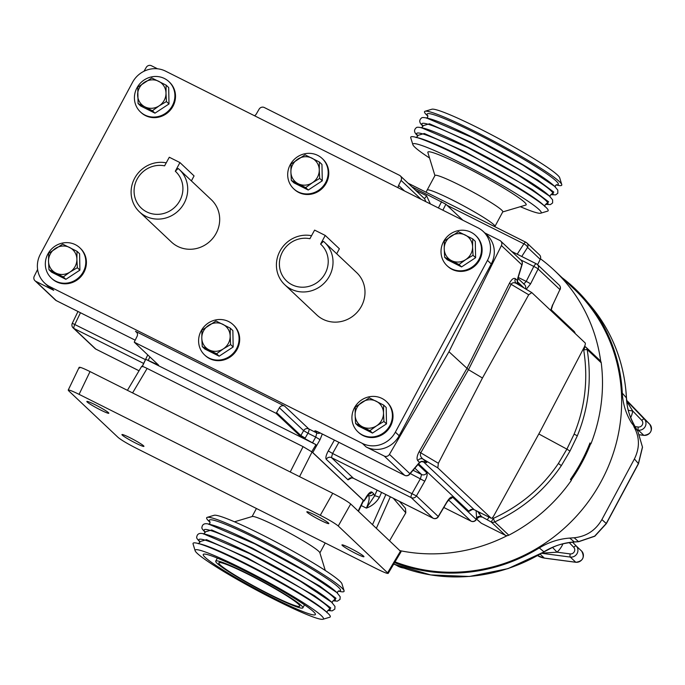 <?xml version="1.0" encoding="UTF-8"?>
<svg xmlns="http://www.w3.org/2000/svg" width="685" height="685" viewBox="0 0 685 685"><rect width="100%" height="100%" fill="white"/><g stroke="black" fill="none" stroke-linecap="round" stroke-linejoin="round"><path stroke-width="1.03" d="M314.997 515A12.476 1.07 28.2 0 1 328.843 523.58A12.476 1.07 28.2 0 1 320.7 520.377A12.476 1.07 28.2 0 1 306.854 511.789A12.476 1.07 28.2 0 1 314.997 515M94.984 404.664A12.476 1.07 28.2 0 1 108.829 413.252A12.476 1.07 28.2 0 1 100.686 410.041A12.476 1.07 28.2 0 1 86.841 401.461A12.476 1.07 28.2 0 1 94.984 404.664M350.103 548.12A12.476 1.07 28.2 0 1 363.949 556.699A12.476 1.07 28.2 0 1 355.806 553.497A12.476 1.07 28.2 0 1 341.961 544.909A12.476 1.07 28.2 0 1 350.103 548.12M130.09 437.783A12.476 1.07 28.2 0 1 143.936 446.372A12.476 1.07 28.2 0 1 135.793 443.161A12.476 1.07 28.2 0 1 121.947 434.581A12.476 1.07 28.2 0 1 130.09 437.783M168.93 81.643L169.537 82.217A20.798 19.745 133.3 0 1 172.988 106.235A20.798 19.745 133.3 0 1 140.999 112.468L140.391 111.895A20.798 19.745 -46.7 0 0 172.38 105.661A20.798 19.745 -46.7 0 0 168.93 81.643A20.798 19.745 -46.7 0 0 136.94 87.885A20.798 19.745 -46.7 0 0 140.391 111.895M476.109 510.667L476.64 518.605A3.99 3.793 133.3 0 1 481.855 516.927L480.408 516.867M471.16 521.191A3.99 1.207 -63.4 0 1 471.032 521.157A3.99 3.99 0 0 0 476.255 519.624L476.255 519.624A3.99 0.437 30.7 0 0 476.161 519.41L476.315 518.665M477.616 511.421L481.572 516.661L491.213 521.979L505.273 535.25A3.99 3.793 133.3 0 0 508.792 535.19A166.686 158.252 -46.7 0 0 571.367 480.356L570.417 479.457A166.686 158.252 133.3 0 0 589.99 442.947L590.941 443.837A166.686 158.252 -46.7 0 0 601.233 362.793L587.173 349.521C591.891 379.541 588.595 408.328 577.292 435.9L569.98 451.064L566.889 449.137L574.081 434.213C585.118 407.301 588.321 379.19 583.688 349.864L587.173 349.521A3.99 3.793 -46.7 0 0 585.221 346.721M538.821 433.956L566.889 449.137L558.395 463.48C542.015 487.694 520.326 505.992 493.328 518.374L494.733 521.919C522.364 509.203 544.566 490.443 561.349 465.629L569.98 451.064M317.403 431.644A3.99 3.793 133.3 0 1 315.083 431.302C314.252 430.351 315.674 430.762 319.356 432.535L319.707 432.706A3.99 1.207 116.6 0 0 319.792 432.774A3.99 1.207 116.6 0 0 319.904 432.809M446.988 265.652L447.596 266.225A20.798 19.745 -46.7 0 0 479.586 259.983A20.798 19.745 -46.7 0 0 476.144 235.974L475.536 235.4A20.798 19.745 -46.7 0 0 443.537 241.642A20.798 19.745 -46.7 0 0 446.988 265.652A20.798 19.745 -46.7 0 0 478.978 259.409A20.798 19.745 -46.7 0 0 475.536 235.4M51.298 278.059L51.906 278.632A20.798 19.745 -46.7 0 0 83.895 272.399A20.798 19.745 -46.7 0 0 80.445 248.381L79.837 247.807A20.798 19.745 -46.7 0 0 47.847 254.049A20.798 19.745 -46.7 0 0 51.298 278.059A20.798 19.745 -46.7 0 0 83.287 271.825A20.798 19.745 -46.7 0 0 79.837 247.807M293.659 188.76L294.267 189.334A20.798 19.745 -46.7 0 0 326.257 183.092A20.798 19.745 -46.7 0 0 322.815 159.083L322.207 158.509A20.798 19.745 -46.7 0 0 290.209 164.751A20.798 19.745 -46.7 0 0 293.659 188.76A20.798 19.745 -46.7 0 0 325.649 182.518A20.798 19.745 -46.7 0 0 322.207 158.509M357.895 431.815L358.503 432.389A20.798 19.745 -46.7 0 0 390.493 426.147A20.798 19.745 -46.7 0 0 387.042 402.138L386.434 401.564A20.798 19.745 -46.7 0 0 354.445 407.806A20.798 19.745 -46.7 0 0 357.895 431.815A20.798 19.745 -46.7 0 0 389.885 425.573A20.798 19.745 -46.7 0 0 386.434 401.564M204.567 354.924L205.175 355.498A20.798 19.745 -46.7 0 0 237.164 349.256A20.798 19.745 -46.7 0 0 233.713 325.247L233.106 324.673A20.798 19.745 -46.7 0 0 201.116 330.915A20.798 19.745 -46.7 0 0 204.567 354.924A20.798 19.745 -46.7 0 0 236.556 348.682A20.798 19.745 -46.7 0 0 233.106 324.673M310.108 238.5L309.885 238.714A25.088 23.821 -46.7 0 0 279.514 266.508A25.088 23.821 -46.7 0 0 314.603 284.104A25.088 23.821 -46.7 0 0 320.597 244.091L323.448 241.343A29.078 27.605 133.3 0 1 324.673 242.43L356.645 272.596A29.078 27.605 133.3 0 1 359.334 309.586A29.078 27.605 133.3 0 1 322.995 319.278A29.078 27.605 133.3 0 1 316.735 314.894L284.763 284.737A29.078 27.605 133.3 0 1 280.062 250.924A29.078 27.605 133.3 0 1 311.598 235.717M164.802 165.633L164.58 165.847A25.088 23.821 -46.7 0 0 134.209 193.641A25.088 23.821 -46.7 0 0 169.306 211.237A25.088 23.821 -46.7 0 0 175.291 171.224L178.143 168.476A29.078 27.605 133.3 0 1 179.367 169.563L211.34 199.729A29.078 27.605 133.3 0 1 214.028 236.719A29.078 27.605 133.3 0 1 177.689 246.412A29.078 27.605 133.3 0 1 171.43 242.028L139.457 211.87A29.078 27.605 133.3 0 1 134.757 178.057A29.078 27.605 133.3 0 1 166.292 162.85M324.673 242.43A29.078 27.605 133.3 0 1 327.37 279.42A29.078 27.605 133.3 0 1 291.031 289.113A29.078 27.605 133.3 0 1 284.763 284.737M179.367 169.563A29.078 27.605 133.3 0 1 182.064 206.553A29.078 27.605 133.3 0 1 145.725 216.246A29.078 27.605 133.3 0 1 139.457 211.87M487.472 260.377A24.951 23.692 -46.7 0 0 483.336 231.564L487.129 235.152A24.951 23.692 133.3 0 1 491.273 263.965L487.472 260.377L395.365 432.149L399.167 435.737A24.951 23.692 133.3 0 1 366.158 446.98L384.234 456.047A3.99 3.793 -46.7 0 0 389.448 454.369L448.975 351.73L501.42 245.547A3.99 3.793 -46.7 0 0 499.836 240.461L484.723 232.883M483.336 231.564A24.951 23.692 -46.7 0 0 477.959 227.805L165.513 71.12A24.951 23.692 -46.7 0 0 132.505 82.371L40.398 254.144A24.951 23.692 -46.7 0 0 44.542 282.956A24.951 23.692 -46.7 0 0 49.919 286.715L53.713 290.303A24.951 23.692 133.3 0 1 48.335 286.544L44.542 282.956M366.158 446.98L362.356 443.401L49.919 286.715M362.356 443.401A24.951 23.692 -46.7 0 0 395.365 432.149M175.291 171.224L179.932 162.568L169.298 157.242L164.58 165.847M320.597 244.091L325.238 235.434L314.603 230.109L309.885 238.714M208.66 325.315A14.573 13.837 133.3 0 1 222.839 324.305A14.573 13.837 133.3 0 1 230.169 336.095L230.306 328.183L215.972 320.991L201.938 330.196L201.792 338.107A14.573 13.837 133.3 0 1 208.66 325.315M209.122 349.898A14.573 13.837 133.3 0 1 201.792 338.107L202.246 346.584L216.588 353.777L223.301 348.896A14.573 13.837 133.3 0 1 209.122 349.898M223.301 348.896A14.573 13.837 -46.7 0 0 230.169 336.095L230.614 344.572L223.301 348.896M361.988 402.206A14.573 13.837 133.3 0 1 376.168 401.196A14.573 13.837 133.3 0 1 383.497 412.986L383.634 405.075L369.301 397.882L355.267 407.078L355.121 414.999A14.573 13.837 133.3 0 1 361.988 402.206M362.451 426.789A14.573 13.837 133.3 0 1 355.121 414.999L355.575 423.476L369.917 430.668L376.63 425.787A14.573 13.837 133.3 0 1 362.451 426.789M376.63 425.787A14.573 13.837 -46.7 0 0 383.497 412.986L383.942 421.463L376.63 425.787M297.752 159.151A14.573 13.837 133.3 0 1 311.94 158.141A14.573 13.837 133.3 0 1 319.261 169.931L319.407 162.02L305.065 154.827L291.031 164.032L290.894 171.944A14.573 13.837 133.3 0 1 297.752 159.151M298.215 183.734A14.573 13.837 133.3 0 1 290.894 171.944L291.339 180.42L305.681 187.613L312.403 182.732A14.573 13.837 133.3 0 1 298.215 183.734M312.403 182.732A14.573 13.837 -46.7 0 0 319.261 169.931L319.715 178.408L312.403 182.732M55.382 248.45A14.573 13.837 133.3 0 1 69.57 247.448A14.573 13.837 133.3 0 1 76.891 259.238L77.037 251.318L62.695 244.125L48.669 253.33L48.524 261.242A14.573 13.837 133.3 0 1 55.382 248.45M55.845 273.032A14.573 13.837 133.3 0 1 48.524 261.242L48.977 269.719L63.311 276.911L70.033 272.031A14.573 13.837 133.3 0 1 55.845 273.032M70.033 272.031A14.573 13.837 -46.7 0 0 76.891 259.238L77.345 267.707L70.033 272.031M451.081 236.042A14.573 13.837 133.3 0 1 465.269 235.032A14.573 13.837 133.3 0 1 472.59 246.823L472.736 238.911L458.393 231.718L444.36 240.923L444.222 248.835A14.573 13.837 133.3 0 1 451.081 236.042M451.543 260.625A14.573 13.837 133.3 0 1 444.222 248.835L444.668 257.312L459.01 264.504L465.731 259.624A14.573 13.837 133.3 0 1 451.543 260.625M465.731 259.624A14.573 13.837 -46.7 0 0 472.59 246.823L473.044 255.299L465.731 259.624M179.932 162.568L194.069 175.908L191.389 180.9M325.238 235.434L339.375 248.775L336.695 253.767M230.306 328.183L232.866 330.598L233.174 346.987L219.149 356.191L204.806 348.999L202.246 346.584M219.149 356.191L216.588 353.777M233.174 346.987L230.614 344.572M383.634 405.075L386.194 407.489L386.503 423.878L372.477 433.083L358.135 425.89L355.575 423.476M372.477 433.083L369.917 430.668M386.503 423.878L383.942 421.463M319.407 162.02L321.967 164.434L322.275 180.823L308.241 190.028L293.899 182.835L291.339 180.42M308.241 190.028L305.681 187.613M322.275 180.823L319.715 178.408M77.037 251.318L79.597 253.733L79.905 270.13L65.871 279.326L51.538 272.133L48.977 269.719M65.871 279.326L63.311 276.911M79.905 270.13L77.345 267.707M472.736 238.911L475.296 241.325L475.604 257.714L461.57 266.919L447.228 259.726L444.668 257.312M461.57 266.919L459.01 264.504M475.604 257.714L473.044 255.299M338.253 525.994C335.059 523.383 329.074 519.821 320.289 515.308L332.739 493.294C341.532 497.807 347.518 501.369 350.703 503.98L401.042 551.767L388.181 573.405L338.253 525.994L350.703 503.98M79.657 368.05C78.27 366.347 81.729 367.52 90.035 371.578L79.083 394.346L320.289 515.308M79.083 394.346C70.778 390.287 67.318 389.114 68.705 390.827L68.226 390.073L79.169 367.306M400.562 551.014L387.701 572.643C389.089 574.355 385.638 573.182 377.332 569.124L136.127 448.161C127.333 443.649 121.348 440.087 118.154 437.475L68.705 390.827M254.443 115.722A3.99 3.793 -46.7 0 0 256.284 114.027L259.093 109.198A3.99 3.793 -46.7 0 1 264.307 107.519L399.492 175.309A3.99 3.793 -46.7 0 1 400.357 175.917L424.709 198.89L425.822 201.664M421.112 199.301L401.085 180.403L398.61 185.404A3.99 3.793 -46.7 0 0 398.242 187.836M401.085 180.403A3.99 3.793 -46.7 0 0 400.357 175.917M134.294 342.2A3.99 3.793 -46.7 0 1 134.585 341.387L137.06 336.386A3.99 3.793 -46.7 0 0 135.476 331.3L284.6 406.085A3.99 3.793 -46.7 0 0 279.386 407.763L276.577 412.593A3.99 3.793 -46.7 0 1 276.072 413.295L134.294 342.2L158.595 365.131L145.725 359.283L142.206 366.783M90.035 371.578L332.739 493.294M491.273 263.965L399.167 435.737M518.091 277.845L517.269 282.468A3.99 0.736 173.5 0 1 517.192 282.648L517.732 278.264A3.99 1.558 -163.1 0 0 518.091 277.845L522.184 264.376A3.99 1.558 -163.1 0 1 521.824 264.795A3.99 3.793 -46.7 0 0 521.105 260.309L500.692 241.06M157.524 68.8L151.436 65.743A3.99 3.793 -46.7 0 0 146.222 67.421L143.996 71.266M37.606 269.445L34.25 276.243A3.99 3.793 -46.7 0 0 35.834 281.338L53.713 290.303M156.531 363.178L157.225 363.829M279.386 407.763L303.626 430.634L307.942 433.203L305.185 438.075L300.869 435.514L300.373 436.225L276.072 413.295M300.373 436.225L315.999 444.676L145.725 359.283M290.226 471.974L303.07 446.637L147.129 368.436L132.582 392.916M141.941 366.68C141.247 365.824 142.977 366.406 147.129 368.436M303.07 446.637L312.052 451.989L299.55 476.649M319.587 432.646A3.99 1.43 -63.7 0 1 319.467 432.603L404.732 475.364A3.99 3.99 0 0 0 409.553 474.397L409.553 474.397A3.99 2.158 -139.4 0 0 409.853 473.626A3.99 3.793 133.3 0 1 404.638 475.304A3.99 1.207 116.6 0 0 404.732 475.364A3.99 1.207 116.6 0 0 404.861 475.407M516.396 283.419A3.99 3.793 -46.7 0 1 516.122 283.179L516.122 283.179A3.99 3.793 -46.7 0 1 515.394 278.692C513.681 277.69 511.704 279.189 509.477 283.205L466.845 368.59L419.126 451.715L420.77 452.819C419.836 455.003 420.581 457.083 422.996 459.061L437.826 467.881L491.154 518.194A3.99 1.207 116.6 0 0 491.239 518.254A3.99 1.207 116.6 0 0 493.876 515.668L539.823 432.132L584.228 347.158A3.99 1.207 116.6 0 0 585.136 342.911L531.817 292.606L516.978 283.787C514.341 282.22 512.389 282.391 511.121 284.309L468.48 369.694L448.975 351.73M509.477 283.205A3.99 0.437 -153.5 0 0 511.121 284.309L528.709 294.773L482.454 378.009L438.357 463.283L437.826 467.881M517.8 284.249L517.398 283.384A3.99 1.147 -16.1 0 0 517.406 283.162L517.869 284.292M411.822 186.74L445.892 204.224L462.88 220.245M358.186 511.036L363.324 500.358L312.052 451.989M311.684 451.775L315.999 444.676M312.163 452.083L312.754 452.537L320.032 439.667L315.725 437.099L316.855 432.971L308.841 428.956L284.6 406.085M363.324 500.358L362.964 500.701L364.069 501.018L369.044 493.817L368.342 494.022M409.553 474.397L417.927 464.618A3.99 2.158 -139.4 0 0 418.227 463.848L409.853 473.626L389.448 454.369M425.633 462.058L422.02 461.27A3.99 1.601 75.1 0 1 421.583 461.596L426.781 462.632L422.996 459.061A3.99 3.793 133.3 0 0 417.781 460.74L419.52 462.375L418.227 463.848M438.357 463.283L420.77 452.819L468.48 369.694L482.454 378.009M531.817 292.606L528.709 294.773M517.398 283.384L517.192 282.648M517.5 279.848A3.99 1.721 -164.1 0 1 517.132 280.336L515.394 278.692M367.811 495.067L368.367 495.349C369.866 497.31 369.206 501.566 366.381 508.124L374.532 495.94L373.582 493.671L371.904 492.087A3.99 3.793 -46.7 0 1 368.65 494.142M361.243 505.547L366.381 508.124C371.938 506.087 376.27 502.507 379.37 497.378A3.99 1.01 23.9 0 0 374.532 495.94L377.101 490.16M353.451 478.276L331.454 457.614A3.99 3.793 -46.7 0 0 326.24 459.292C325.401 457.88 326.077 455.088 328.278 450.927L332.585 453.487L338.887 442.347M433.228 518.28A3.99 1.207 -63.4 0 1 433.1 518.245A3.99 1.207 -63.4 0 1 433.014 518.177L411.214 497.618L331.454 457.614L332.585 453.487L416.429 495.94A3.99 3.793 133.3 0 1 411.214 497.618A3.99 1.207 -63.4 0 1 412.122 493.371L420.453 478.644L421.583 474.517L413.089 470.261M438.323 516.713L446.928 502.242A3.99 0.437 30.7 0 0 446.825 502.028L438.229 516.499A3.99 0.437 30.7 0 1 438.323 516.713A3.99 3.99 0 0 1 433.1 518.245L353.34 478.241L351.285 477.796M371.904 492.087C370.594 491.479 368.701 493.123 366.218 497.019A3.99 0.437 30.7 0 1 366.321 497.233M366.218 497.019L363.949 500.838L312.754 452.537M417.927 464.618L419.16 463.206A3.99 2.303 -138.2 0 0 419.52 462.375L421.326 461.425A3.99 1.284 -115.6 0 1 421.052 461.793L421.583 461.596M422.02 461.27L421.326 461.425M583.012 349.496L583.688 349.864L585.213 346.696L584.605 346.387M518.22 277.408L526.208 281.415L523.708 284.052M560.039 289.712L560.039 289.712A3.99 3.99 0 0 0 559.183 285.08A3.99 3.793 -46.7 0 1 559.91 289.567L552.718 304.945L559.91 289.567L538.11 269A3.99 0.514 -153.1 0 0 533.803 266.439L520.549 259.795M521.739 256.481L527.57 247.413A3.99 3.793 -46.7 0 0 526.842 242.927L539.497 254.871A3.99 3.793 133.3 0 1 540.225 259.358L527.57 247.413A3.99 1.661 -147.2 0 0 523.888 243.826L447.005 205.269M143.644 363.435L74.014 328.517A3.99 3.793 -46.7 0 1 73.158 327.918A3.99 3.99 0 0 1 72.302 323.286L145.468 359.651M491.154 518.194L474.362 509.768M492.301 517.817L493.328 518.374L491.213 521.979A3.99 3.793 133.3 0 0 494.733 521.919L508.792 535.19M590.941 443.837L589.853 443.298M584.613 346.37L585.213 346.696A3.99 3.99 0 0 1 586.052 347.304L600.12 360.575A3.99 3.793 133.3 0 1 601.233 362.793M530.515 283.975L538.11 269A3.99 3.793 -46.7 0 0 536.526 263.913A3.99 1.207 116.6 0 0 536.441 263.853A3.99 1.207 116.6 0 0 533.803 266.439L526.208 281.415A3.99 0.514 26.9 0 1 530.515 283.975L526.234 289.267M540.225 259.358L537.588 264.701M399.483 501.386L405.469 508.356L405.803 512.817L389.628 540.696M476.358 518.339A3.99 3.793 133.3 0 1 481.572 516.661L481.855 516.927M410.281 473.549L424.76 481.212L416.429 495.94L438.229 516.499A3.99 3.793 133.3 0 1 433.014 518.177L353.246 478.181A3.99 3.793 -46.7 0 0 348.031 479.86L351.593 477.924M505.273 535.25L481.324 523.237L476.546 519.144M166.13 85.154L168.69 87.569L168.998 103.966L154.973 113.162L140.631 105.969L138.07 103.555L144.946 106.869A14.573 13.837 133.3 0 1 137.617 95.078A14.573 13.837 133.3 0 1 144.484 82.286A14.573 13.837 133.3 0 1 158.663 81.284A14.573 13.837 133.3 0 1 165.993 93.074L166.13 85.154L151.796 77.97L137.762 87.166L138.07 103.555M159.125 105.867A14.573 13.837 133.3 0 1 144.946 106.869L152.412 110.747L159.125 105.867A14.573 13.837 -46.7 0 0 165.993 93.074L166.438 101.551L159.125 105.867M168.998 103.966L166.438 101.551M154.973 113.162L152.412 110.747M452.271 199.96A38.463 3.305 28.2 0 1 494.947 226.418A38.463 3.305 -151.8 0 0 452.271 199.96A38.463 3.305 -151.8 0 0 427.157 190.07A38.463 3.305 28.2 0 1 452.271 199.96M600.711 361.303A166.352 157.944 -46.7 0 0 554.379 270.421L573.859 288.805A166.352 157.944 133.3 0 1 593.689 493.988A166.352 157.944 133.3 0 1 395.022 561.888M400.237 550.706A166.352 157.944 -46.7 0 0 507.234 535.636M571.136 480.134A166.352 157.944 -46.7 0 0 590.658 443.7M554.379 270.421A166.352 157.944 -46.7 0 0 540.456 258.793M574.698 541.904A3.99 0.873 -94.1 0 1 574.527 541.989C557.145 543.976 554.122 546.681 544.036 551.879L508.005 568.627L469.465 576.462L430.617 574.921L393.721 564.089A166.489 158.072 -46.7 0 0 543.881 551.802C553.292 546.048 563.447 542.751 574.355 541.929L578.56 541.629L594.666 536.149L606.285 523.451L638.403 463.539L642.444 447.048L637.795 431.156L635.62 427.654C630.08 418.689 627.006 408.757 626.407 397.882A166.489 158.072 -46.7 0 0 590.273 305.382L586.009 300.355A167.226 158.766 133.3 0 1 622.297 393.13C622.87 403.876 625.936 413.783 631.51 422.859L637.795 431.156A3.99 1.216 148.2 0 1 637.829 431.199A3.99 1.216 148.2 0 1 637.855 431.25M562.933 543.864A24.292 23.059 133.3 0 1 557.042 552.187L541.938 553.146M572.549 542.16L576.231 545.988A6.653 6.319 133.3 0 1 570.288 557.068A2.663 0.694 -82.5 0 1 570.151 553.917L557.042 552.187L552.547 547.435M394.577 562.65A167.226 158.766 -46.7 0 0 539.3 547.931C548.813 542.152 558.96 538.872 569.732 538.085L574.167 537.768C586.369 536.466 595.607 530.413 601.892 519.59L606.371 523.597L594.811 536.227L578.739 541.689A3.99 0.873 -94.1 0 1 578.56 541.629L574.167 537.768M642.444 447.048A3.99 0.899 -1.1 0 1 642.513 447.211L638.488 463.694L634.413 458.941L601.892 519.59M634.413 458.941C639.936 447.733 639.73 436.936 633.805 426.55M562.085 277.699A167.226 158.766 133.3 0 1 586.009 300.355M626.732 401.307L632.743 411.009A6.653 1.216 9.3 0 1 628.282 410.204M545.757 204.284L548.599 201.801L532.236 189.522L465.124 151.719L424.289 133.489L417.482 135.51M421.198 127.624L467.435 147.412L517.928 174.932L549.524 196.133L552.598 199.823L552.615 202.948L550.432 204.584L546.219 204.387M550.954 194.591L553.797 192.1L537.434 179.83L470.321 142.018L429.495 123.788L422.679 125.809M426.395 117.923L472.633 137.711L523.126 165.239L554.722 186.423L557.804 190.13L557.813 193.247L555.638 194.891L551.416 194.686M520.343 206.69A72.798 6.259 -151.8 0 0 540.696 213.198A72.798 6.259 -151.8 0 0 460.406 162.765A72.798 6.259 -151.8 0 0 412.858 144.655A72.798 6.259 -151.8 0 0 429.546 158.004M412.858 144.655L410.752 137.754A77.936 6.704 28.2 0 1 415.452 137.163A77.936 6.704 28.2 0 1 461.656 157.139A77.936 6.704 28.2 0 1 545.5 206.896A77.936 6.704 28.2 0 1 547.606 211.134L540.696 213.198M425.077 111.253L431.858 109.232A72.798 6.259 28.2 0 1 478.892 128.292A72.798 6.259 28.2 0 1 559.688 177.775L561.751 184.53A77.833 6.696 -151.8 0 0 475.364 131.631A77.833 6.696 -151.8 0 0 425.077 111.253A77.833 6.696 -151.8 0 0 427.192 115.482L427.885 116.116M494.81 226.675L502.781 211.819A38.463 3.305 -151.8 0 0 460.106 185.352A38.463 3.305 -151.8 0 0 434.992 175.463L426.027 192.185M502.713 211.939L525.797 205.063A55.759 4.795 -151.8 0 0 464.293 166.438A55.759 4.795 -151.8 0 0 427.877 152.567L434.924 175.591M556.151 184.89L557.059 185.121A77.833 6.696 -151.8 0 0 561.751 184.53M208.608 524.102L254.846 543.89L305.339 571.41L336.934 592.611L340.188 596.755L340.017 599.435L337.371 601.165L333.629 600.865M333.167 600.762L336.01 598.279L319.647 586L252.534 548.197L211.699 529.967L204.892 531.988M203.402 533.795L249.64 553.591L300.133 581.111L331.737 602.303L334.991 606.456L334.819 609.136L332.165 610.857L328.423 610.566M327.961 610.463L330.812 607.972L314.449 595.702L247.336 557.89L206.502 539.66L199.695 541.681M207.212 517.346L214.131 515.291A72.798 6.259 28.2 0 1 261.165 534.351A72.798 6.259 28.2 0 1 341.961 583.834L344.067 590.735A77.936 6.704 -151.8 0 0 257.569 537.759A77.936 6.704 -151.8 0 0 207.212 517.346A77.936 6.704 -151.8 0 0 209.327 521.593L210.089 522.295M242.678 568.824A72.798 6.259 -151.8 0 0 195.131 550.714A72.798 6.259 -151.8 0 0 275.927 600.197A72.798 6.259 -151.8 0 0 322.969 619.257A72.798 6.259 -151.8 0 0 242.678 568.824M195.131 550.714L193.067 543.95A77.833 6.696 28.2 0 1 197.76 543.368A77.833 6.696 28.2 0 1 243.903 563.318A77.833 6.696 28.2 0 1 327.627 613.006A77.833 6.696 28.2 0 1 329.742 617.236L322.969 619.257M244.776 570.802A63.611 5.471 28.2 0 1 315.365 614.573A63.611 5.471 28.2 0 1 273.837 598.219A63.611 5.471 28.2 0 1 203.239 554.448A63.611 5.471 28.2 0 1 244.776 570.802M270.592 595.162A49.44 4.256 28.2 0 1 215.732 561.143A49.44 4.256 28.2 0 1 248.013 573.859A49.44 4.256 28.2 0 1 302.873 607.869A49.44 4.256 28.2 0 1 270.592 595.162M234.484 521.799L252.303 516.49A38.463 3.305 28.2 0 1 277.151 526.559A38.463 3.305 28.2 0 1 319.835 552.701L325.281 570.485M248.818 574.612A45.912 3.947 28.2 0 1 299.765 606.208A45.912 3.947 28.2 0 1 269.787 594.4A45.912 3.947 28.2 0 1 218.84 562.813A45.912 3.947 28.2 0 1 248.818 574.612M338.356 591.069L339.366 591.318A77.936 6.704 -151.8 0 0 344.067 590.735M480.647 516.901A3.99 3.536 -71.2 0 1 481.153 517.141M479.012 513.853A3.99 2.415 -58 0 0 480.382 512.808M577.292 435.9A3.99 0.462 -157.4 0 0 574.081 434.213M558.395 463.48L561.349 465.629M316.247 431.207L319.467 432.603A3.99 1.43 -63.7 0 1 319.356 432.535M398.61 185.404L404.527 190.978M312.54 442.724L315.725 437.099L307.942 433.203A3.99 1.207 116.6 0 0 308.841 428.956A3.99 3.793 133.3 0 0 303.626 430.634L300.869 435.514L276.577 412.593M517.732 278.264L521.824 264.795L501.42 245.547M430.377 203.942L426.575 195.764A3.99 1.207 -63.4 0 1 424.178 198.385M426.575 195.764L415.521 190.224M35.834 281.338L56.247 300.587L135.185 340.18L56.333 300.655A3.99 3.99 0 0 1 55.382 299.987A3.99 3.793 -46.7 0 0 56.247 300.587A3.99 1.207 116.6 0 0 56.333 300.655A3.99 1.207 116.6 0 0 56.435 300.689M136.983 332.722L135.476 331.3M156.394 363.461L156.06 364.257M305.185 438.075L304.722 438.802M384.234 456.047L404.638 475.304L319.707 432.706M438.391 207.966L441.585 201.655M149.887 356.911L148.234 360.336M315.083 431.302L316.855 432.971A3.99 3.793 133.3 0 0 320.229 432.988M367.922 494.93L368.367 495.349A3.99 3.793 -46.7 0 0 373.582 493.671M417.781 460.74C416.506 458.907 416.951 455.902 419.126 451.715M511.746 251.489L536.329 263.819M445.892 204.224L442.861 210.209M408.037 183.169L525.892 242.267A3.99 3.99 0 0 1 526.842 242.927A3.99 3.793 -46.7 0 0 525.986 242.327A3.99 1.207 116.6 0 0 525.892 242.267A3.99 1.207 116.6 0 0 523.888 243.826L517.209 254.203M525.789 242.233L408.08 183.203M96.003 349.179A3.99 1.207 -63.4 0 1 95.9 349.144A3.99 1.207 -63.4 0 1 95.814 349.085L74.014 328.517A3.99 1.207 -63.4 0 1 74.922 324.279L80.462 312.754M73.158 327.918L94.95 348.477A3.99 3.793 -46.7 0 0 95.814 349.085L139.046 370.765M322.301 434.033L320.032 439.667M379.37 497.378L381.571 492.404M326.24 459.292L348.031 479.86M334.4 440.095L328.278 450.927M419.16 463.206L420.487 462.101A3.99 1.498 -122.2 0 0 420.787 461.639M385.86 494.553L372.546 524.582M414.87 468.189L421.583 474.517A3.99 3.793 -46.7 0 0 426.798 472.838C427.637 474.26 426.96 477.043 424.76 481.212M418.595 463.848L468.951 511.353A3.99 3.793 -46.7 0 1 474.166 509.674L423.047 461.442M517.338 282.862L520.514 285.859M524.059 287.974L517.235 281.535M517.928 278.384L524.573 284.652A3.99 3.793 133.3 0 1 525.446 288.796M551.391 311.076A3.99 3.793 -46.7 0 0 550.851 309.603M552.581 304.799L550.689 310.416M575.04 333.389A3.99 3.793 -46.7 0 0 573.936 331.223L551.134 309.714M376.408 528.221L390.339 496.796M393.678 498.474A3.99 3.776 139.3 0 1 393.601 498.612L405.803 512.817M446.825 502.028C449.309 498.132 451.201 496.488 452.511 497.096L476.161 519.41A3.99 3.793 133.3 0 1 470.946 521.088L443.812 507.482L471.032 521.157A3.99 1.207 -63.4 0 1 470.946 521.088L448.529 499.939M452.511 497.096A3.99 3.793 133.3 0 1 449.249 499.159M426.798 472.838L417.996 464.533M472.504 509.417L468.951 511.353M488.97 517.115L487.318 519.872M481.324 523.237L476.606 519.033M403.902 568.088A2.663 0.694 -82.5 0 1 403.799 568.105L396.452 565.245A17.63 16.74 -46.7 0 0 398.482 566.452A17.63 16.74 -46.7 0 0 403.679 568.045L403.816 568.062M626.647 400.408L628.136 401.812A17.63 16.74 -46.7 0 0 627.597 401.273L626.647 400.382M635.68 427.748A3.99 1.216 148.2 0 0 635.654 427.705L637.829 431.199L642.513 447.211A3.99 0.899 -1.1 0 1 642.444 447.382M544.592 558.112A2.663 0.694 -82.5 0 1 544.464 558.138L537.631 555.621A17.63 16.74 -46.7 0 0 539.146 556.485A17.63 16.74 -46.7 0 0 544.344 558.078L575.76 562.231A6.653 6.319 -46.7 0 0 581.702 551.151L581.711 551.16A2.663 0.839 -43.9 0 1 581.711 551.16A2.663 0.839 -43.9 0 1 581.719 551.168M540.2 554.165L544.344 558.078A2.663 0.694 -82.5 0 0 544.464 558.138L575.879 562.291A2.663 0.694 -82.5 0 1 575.76 562.231L570.288 557.068L541.698 553.292M570.151 553.917A3.99 3.793 -46.7 0 0 573.722 547.272A2.663 0.839 136.1 0 1 576.231 545.988L581.702 551.151C584.887 557.462 582.944 561.169 575.879 562.291M573.722 547.272L569.209 542.588M622.297 393.13L626.407 397.882A3.99 0.925 177.1 0 1 626.484 398.045C627.409 405.529 626.535 411.026 635.654 427.705A3.99 1.216 148.2 0 0 635.62 427.654L631.51 422.859M569.732 538.085L574.355 541.929A3.99 0.873 -94.1 0 0 574.527 541.989L578.739 541.689M544.036 551.879L539.3 547.931M626.424 398.216A3.99 0.925 177.1 0 0 626.484 398.045C624.455 362.802 612.381 331.917 590.273 305.382M626.681 400.819L644.277 419.092A6.653 6.319 133.3 0 1 638.334 430.171L643.806 435.335A6.653 6.319 -46.7 0 0 649.748 424.246L628.136 401.812A2.663 0.839 -43.9 0 1 628.145 401.821A2.663 0.839 -43.9 0 1 628.154 401.83L649.757 424.255A2.663 0.839 -43.9 0 1 649.765 424.272C652.925 430.557 650.981 434.273 643.926 435.395A2.663 0.694 -82.5 0 1 643.806 435.335L639.739 434.795M634.986 426.592L638.197 427.02A3.99 3.793 -46.7 0 0 641.759 420.367A2.663 0.839 136.1 0 1 644.277 419.092L649.748 424.246A2.663 0.839 -43.9 0 1 649.757 424.255M641.759 420.367L632.743 411.009A24.292 23.059 133.3 0 1 630.654 417.679M638.197 427.02A2.663 0.694 -82.5 0 0 638.334 430.171L637.084 430M554.722 186.423L553.369 185.198A74.434 6.405 -151.8 0 0 473.292 137.676A74.434 6.405 -151.8 0 0 429.17 118.599L427.397 118.154M549.516 196.124L548.171 194.891A74.434 6.405 -151.8 0 0 468.095 147.378A74.434 6.405 -151.8 0 0 423.964 128.292L422.2 127.855M545.5 206.896L542.974 204.592A74.434 6.405 -151.8 0 0 462.897 157.07A74.434 6.405 -151.8 0 0 418.766 137.993L415.452 137.163M556.366 184.787A74.434 6.405 -151.8 0 0 475.715 133.164A74.434 6.405 -151.8 0 0 427.842 115.876M551.168 194.489A74.434 6.405 -151.8 0 0 470.518 142.857A74.434 6.405 -151.8 0 0 422.645 125.578M545.971 204.19A74.434 6.405 -151.8 0 0 465.312 152.558A74.434 6.405 -151.8 0 0 417.448 135.279M199.652 541.45A74.434 6.405 28.2 0 1 247.525 558.737A74.434 6.405 28.2 0 1 328.175 610.361M204.858 531.757A74.434 6.405 28.2 0 1 252.722 549.036A74.434 6.405 28.2 0 1 333.381 600.668M210.055 522.056A74.434 6.405 28.2 0 1 257.928 539.335A74.434 6.405 28.2 0 1 338.578 590.967M197.76 543.368L200.979 544.173A74.434 6.405 28.2 0 1 245.102 563.25A74.434 6.405 28.2 0 1 325.178 610.772L327.627 613.006M204.404 534.035L206.176 534.471A74.434 6.405 28.2 0 1 250.308 553.548A74.434 6.405 28.2 0 1 330.384 601.07L331.728 602.303M209.61 524.333L211.374 524.77A74.434 6.405 28.2 0 1 255.505 543.856A74.434 6.405 28.2 0 1 335.582 591.369L336.926 592.602M480.553 516.867L480.699 516.91C480.827 516.113 479.526 516.73 476.769 518.759L476.255 519.624M522.184 264.376A3.99 3.99 0 0 0 521.105 260.309M55.382 299.987L34.978 280.73M127.419 390.33L141.701 366.295M516.122 283.179L516.558 283.504M363.564 500.726L358.478 511.31M517.269 282.468L517.406 283.162M511.704 251.446L536.441 263.853A3.99 3.99 0 0 1 537.391 264.513L559.183 285.08M94.95 348.477A3.99 3.99 0 0 0 95.9 349.144L139.038 370.782M142.257 366.321L147.755 354.899M420.487 462.101L421.052 461.793M491.239 518.254L474.251 509.734L472.205 509.289M550.843 309.629L551.091 310.305L552.718 304.945M72.302 323.286L77.97 311.504M446.928 502.242L449.651 498.834L448.949 499.031M575.135 333.475A3.99 3.99 0 0 0 573.936 331.223M638.488 463.694L606.371 523.597M643.926 435.395L639.764 434.838M627.597 401.273L628.145 401.821M426.472 118.171L427.645 117.212L427.791 115.714M421.275 127.872L422.44 126.913L422.594 125.415M416.078 137.565L417.242 136.615L417.396 135.108M417.884 135.878C414.031 132.762 413.534 130.004 416.386 127.624C416.891 127.059 418.809 127.136 422.148 127.847M423.082 126.186C419.237 123.06 418.732 120.303 421.583 117.923C422.088 117.358 424.015 117.435 427.346 118.145M544.815 206.596L544.969 205.098L546.133 204.139M550.012 196.895L550.166 195.396L551.331 194.446M555.218 187.202L555.364 185.703L556.537 184.744M199.6 541.287L199.455 542.785L198.282 543.744M204.806 531.586L204.652 533.093L203.488 534.043M210.004 521.893L209.85 523.391L208.685 524.35M209.559 524.325C204.883 522.861 202.323 523.956 201.887 527.613C201.647 528.306 202.777 529.89 205.294 532.356M204.361 534.017C199.677 532.562 197.126 533.658 196.689 537.305C196.441 537.999 197.58 539.583 200.097 542.058M338.741 590.924L337.577 591.874L337.431 593.373M333.544 600.617L332.379 601.576L332.225 603.074M328.346 610.318L327.173 611.277L327.028 612.775M215.732 561.143L217.359 558.112M252.106 516.55L256.421 508.493M319.895 552.898L325.212 542.982M302.873 607.869L304.5 604.838"/></g></svg>

